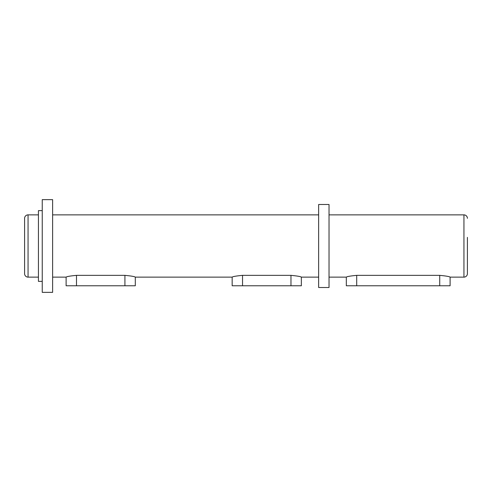 <?xml version="1.0" encoding="UTF-8"?>
<svg xmlns="http://www.w3.org/2000/svg" width="492" height="492" viewBox="0 0 492 492"><rect width="100%" height="100%" fill="white"/><g stroke="black" fill="none" stroke-linecap="round" stroke-linejoin="round"><path stroke-width="0.74" d="M467.4 237.353L467.4 273.675A3.456 3.456 0 0 1 463.944 277.131L450.106 277.131C449.497 276.553 446.035 275.963 439.725 275.354L356.7 275.354C350.39 275.963 346.928 276.553 346.319 277.131L329.025 277.131M467.4 218.325A3.456 3.456 0 0 0 463.944 214.869L329.025 214.869M24.6 273.675L24.6 218.325A3.462 3.462 0 0 1 28.056 214.869L28.056 277.131A3.462 3.462 0 0 1 24.6 273.675L24.6 218.325M318.644 277.131L301.35 277.131C300.741 276.553 297.285 275.963 290.969 275.354L242.538 275.354C236.228 275.963 232.771 276.553 232.162 277.131L135.3 277.131C134.691 276.553 131.235 275.963 124.919 275.354L76.488 275.354C70.178 275.963 66.721 276.553 66.112 277.131L52.619 277.131M38.438 214.869L28.062 214.869M38.438 277.131L28.062 277.131M329.025 287.512L329.025 204.487L318.644 204.487L318.644 287.512L329.025 287.512M318.644 214.869L52.619 214.869M467.4 273.675L467.4 254.647M135.3 277.131L135.3 285.784L66.112 285.784L66.112 277.131M301.35 277.131L301.35 285.784L232.162 285.784L232.162 277.131M450.106 277.131L450.106 285.784L346.319 285.784L346.319 277.131M52.619 292.359L52.619 199.641L42.244 199.641L42.244 292.359L52.619 292.359M42.244 210.631L38.438 210.631L38.438 281.369L42.244 281.369M463.944 277.131L463.944 214.869M76.488 285.784L76.488 275.354M124.919 285.784L124.919 275.354M242.538 285.784L242.538 275.354M290.969 285.784L290.969 275.354M356.7 285.784L356.7 275.354M439.725 285.784L439.725 275.354"/></g></svg>
